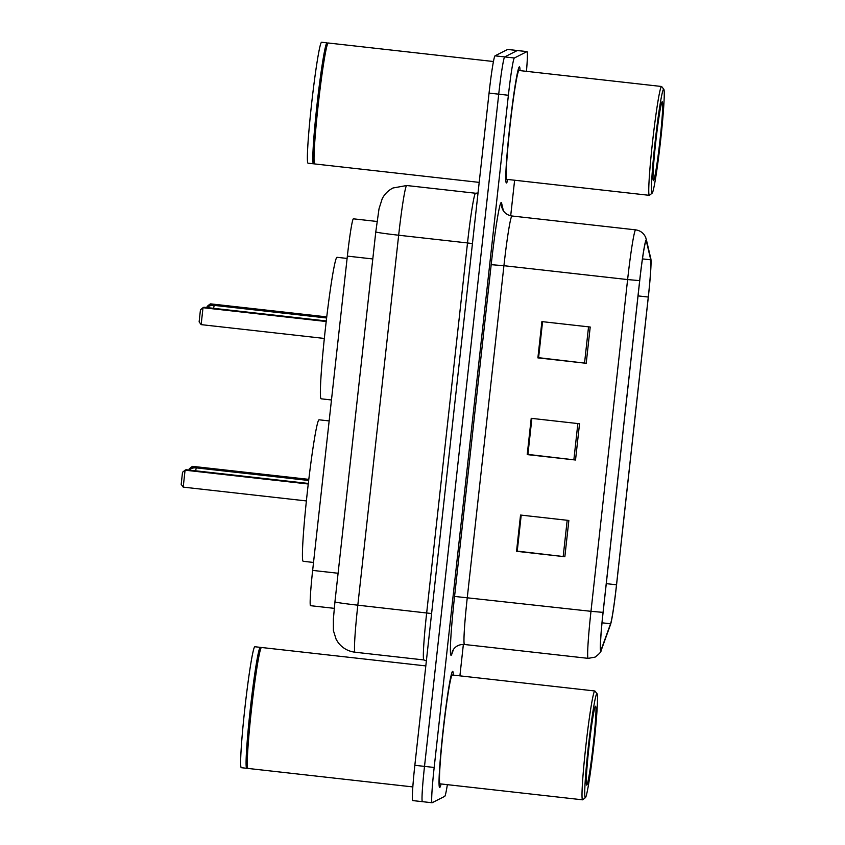 <?xml version="1.0" encoding="UTF-8"?>
<svg xmlns="http://www.w3.org/2000/svg" width="845" height="845" viewBox="0 0 845 845"><rect width="100%" height="100%" fill="white"/><g stroke="black" fill="none" stroke-linecap="round" stroke-linejoin="round"><path stroke-width="1.27" d="M334.261 608.347L310.559 605.685A36.515 1.848 -83.6 0 1 312.65 570.407L347.358 256.109A36.515 1.848 -83.6 0 1 353.39 218.823L377.05 221.474M526.456 71.339A36.515 1.848 96.4 0 0 527.016 51.598L507.697 49.432A36.515 1.848 96.4 0 0 507.634 49.443L495.022 55.833A36.515 1.848 96.4 0 0 489.054 93.098L414.842 765.295A36.515 1.848 96.4 0 0 412.74 800.585L422.405 801.662A36.515 1.848 96.4 0 0 422.468 801.651M527.016 51.598A36.515 1.848 96.4 0 0 526.953 51.619L514.351 57.999A36.515 1.848 96.4 0 0 508.384 95.263L434.172 767.461L424.507 766.383A36.515 1.848 96.4 0 0 422.405 801.662A36.515 1.848 96.4 0 1 424.507 766.383L498.719 94.186L424.507 766.383L414.842 765.295M514.351 57.999L504.687 56.911A36.515 1.848 96.4 0 0 498.719 94.186A36.515 1.848 96.4 0 1 504.687 56.911L517.298 50.531L504.687 56.911L495.022 55.833M439.77 787.455A58.421 2.957 96.4 0 0 441.101 783.959A58.421 2.957 96.4 0 1 439.77 787.455A58.421 2.957 96.4 0 1 439.664 787.477A58.421 2.957 96.4 0 0 439.77 787.455M453.3 675.113A58.421 2.957 96.4 0 0 452.688 671.374A58.421 2.957 96.4 0 0 452.582 671.395A58.421 2.957 96.4 0 0 443.129 730.059A58.421 2.957 96.4 0 0 439.664 787.477A58.421 2.957 96.4 0 1 443.129 730.059A58.421 2.957 96.4 0 1 452.582 671.395A58.421 2.957 96.4 0 1 452.688 671.374A58.421 2.957 96.4 0 1 453.3 675.113M506.504 182.964A58.421 2.957 96.4 0 0 507.834 179.467A58.421 2.957 96.4 0 1 506.504 182.964A58.421 2.957 96.4 0 1 506.408 182.985A58.421 2.957 96.4 0 0 506.504 182.964M520.034 70.621A58.421 2.957 96.4 0 0 519.421 66.871A58.421 2.957 96.4 0 0 519.316 66.892A58.421 2.957 96.4 0 0 509.873 125.556A58.421 2.957 96.4 0 0 506.408 182.985A58.421 2.957 96.4 0 1 509.873 125.556A58.421 2.957 96.4 0 1 519.316 66.892A58.421 2.957 96.4 0 1 519.421 66.871A58.421 2.957 96.4 0 1 520.034 70.621M600.932 649.974A38.944 1.975 -83.6 0 1 600.869 649.985A38.944 1.975 -83.6 0 1 603.108 612.35L639.728 280.603A38.944 1.975 -83.6 0 1 646.171 240.836A38.944 1.975 -83.6 0 1 646.404 241.247L650.745 259.816A38.944 1.975 -83.6 0 1 648.284 297.039L616.512 584.793A38.944 1.975 -83.6 0 1 610.565 623.768L601.365 649.203A38.944 1.975 -83.6 0 1 600.932 649.974M600.827 650.935A39.916 2.017 96.4 0 0 601.175 650.386A39.916 2.017 96.4 0 0 601.27 650.143L610.47 624.719A39.916 2.017 96.4 0 0 616.565 584.761L648.326 297.017A39.916 2.017 96.4 0 0 650.904 259.077A39.916 2.017 96.4 0 0 650.861 258.866L646.52 240.297A39.916 2.017 96.4 0 0 639.676 280.625L603.055 612.371A39.916 2.017 96.4 0 0 600.827 650.935M590.211 327.026L541.898 321.607L537.885 357.879L586.208 363.297L590.211 327.026M542.564 321.681L538.592 357.678L586.208 363.297M538.592 357.636L537.885 357.879M568.854 520.467L520.541 515.049L516.538 551.32L564.851 556.728L568.854 520.467M521.207 515.123L517.235 551.12L564.851 556.728M517.235 551.067L516.538 551.32M579.533 423.746L531.22 418.328L527.217 454.599L575.529 460.018L579.533 423.746M531.885 418.402L527.914 454.399L575.529 460.018M527.914 454.356L527.217 454.599M434.172 767.461A36.515 1.848 96.4 0 0 432.07 802.75A36.515 1.848 96.4 0 0 432.133 802.739L444.734 796.349A36.515 1.848 96.4 0 0 447.364 784.667M459.902 675.852L463.366 644.418M510.697 215.781L514.616 180.228M517.055 551.056L521.027 515.101M538.413 357.615L542.384 321.66M527.734 454.335L531.706 418.381M596.866 693.682A52.327 2.651 96.4 0 0 588.3 747.107A52.327 2.651 96.4 0 0 585.384 797.659A52.327 2.651 96.4 0 0 585.437 797.627A52.327 2.651 96.4 0 0 593.75 745.966A52.327 2.651 96.4 0 0 597.077 693.745A52.327 2.651 96.4 0 0 596.866 693.682M597.077 693.745L594.943 691.062A54.767 2.767 96.4 0 0 594.806 690.978A54.767 2.767 96.4 0 0 594.711 690.999A54.767 2.767 96.4 0 0 585.849 745.998A54.767 2.767 96.4 0 0 582.606 799.824A54.767 2.767 96.4 0 0 582.701 799.803A54.767 2.767 96.4 0 0 582.754 799.771L585.437 797.627M594.806 690.978L452.276 674.997A54.767 2.767 96.4 0 0 452.181 675.018A54.767 2.767 96.4 0 0 443.319 730.017A54.767 2.767 96.4 0 0 440.076 783.843L582.606 799.824M425.817 665.913L261.506 647.492A60.851 3.074 96.4 0 0 261.401 647.513A60.851 3.074 96.4 0 0 261.337 647.555A60.851 3.074 96.4 0 0 251.673 707.624A60.851 3.074 96.4 0 0 247.807 768.337A60.851 3.074 96.4 0 0 247.944 768.432L412.825 786.917M261.337 647.555L260.672 648.083A60.238 3.053 96.4 0 0 251.092 707.55A60.238 3.053 96.4 0 0 247.268 767.672L247.807 768.337M260.841 647.946L260.44 647.45A60.851 3.074 96.4 0 0 260.302 647.354A60.851 3.074 96.4 0 0 260.197 647.376A60.851 3.074 96.4 0 0 250.352 708.49A60.851 3.074 96.4 0 0 246.74 768.295A60.851 3.074 96.4 0 0 246.846 768.274A60.851 3.074 96.4 0 0 246.909 768.242L247.405 767.841M260.302 647.354L254.863 646.742A60.851 3.074 96.4 0 0 254.757 646.763A60.851 3.074 96.4 0 0 244.913 707.878A60.851 3.074 96.4 0 0 241.3 767.693L246.74 768.295M586.768 785.089A39.683 2.007 96.4 0 0 593.264 744.593A39.683 2.007 96.4 0 0 595.471 706.251A39.683 2.007 96.4 0 0 595.44 706.272A39.683 2.007 96.4 0 0 589.123 745.448A39.683 2.007 96.4 0 0 586.61 785.047A39.683 2.007 96.4 0 0 586.768 785.089M329.159 420.926L319.061 419.796A71.191 3.602 96.4 0 0 318.945 419.817A71.191 3.602 96.4 0 0 307.422 491.315A71.191 3.602 96.4 0 0 303.207 561.302L313.527 562.453M308.319 483.446L185.995 469.725L185.076 470.19L183.207 487.121L306.386 500.927M183.207 487.121L181.189 484.365L182.52 472.27L185.076 470.19L308.256 484.005M308.805 479.368L192.66 466.355L191.741 466.82L308.742 479.928M189.069 469.968L189.185 468.901L191.741 466.82L191.551 468.51M663.6 89.19A52.327 2.651 96.4 0 0 655.033 142.604A52.327 2.651 96.4 0 0 652.118 193.167A52.327 2.651 96.4 0 0 652.171 193.125A52.327 2.651 96.4 0 0 660.494 141.474A52.327 2.651 96.4 0 0 663.811 89.253A52.327 2.651 96.4 0 0 663.6 89.19M663.811 89.253L661.677 86.57A54.767 2.767 96.4 0 0 661.54 86.486A54.767 2.767 96.4 0 0 661.445 86.496A54.767 2.767 96.4 0 0 652.593 141.495A54.767 2.767 96.4 0 0 649.34 195.332A54.767 2.767 96.4 0 0 649.435 195.311A54.767 2.767 96.4 0 0 649.488 195.279L652.171 193.125M661.54 86.486L519.01 70.505A54.767 2.767 96.4 0 0 518.925 70.526A54.767 2.767 96.4 0 0 510.063 125.525A54.767 2.767 96.4 0 0 506.81 179.351L649.34 195.332M493.438 61.516L328.24 43A60.851 3.074 96.4 0 0 328.135 43.021A60.851 3.074 96.4 0 0 328.082 43.053A60.851 3.074 96.4 0 0 318.407 103.122A60.851 3.074 96.4 0 0 314.541 163.845A60.851 3.074 96.4 0 0 314.689 163.941L479.199 182.383M328.082 43.053L327.406 43.591A60.238 3.053 96.4 0 0 317.836 103.058A60.238 3.053 96.4 0 0 314.002 163.169L314.541 163.845M327.585 43.454L327.184 42.958A60.851 3.074 96.4 0 0 327.036 42.863A60.851 3.074 96.4 0 0 326.93 42.884A60.851 3.074 96.4 0 0 317.086 103.988A60.851 3.074 96.4 0 0 313.474 163.803A60.851 3.074 96.4 0 0 313.579 163.782A60.851 3.074 96.4 0 0 313.643 163.74L314.139 163.338M327.036 42.863L321.596 42.25A60.851 3.074 96.4 0 0 321.491 42.271A60.851 3.074 96.4 0 0 311.647 103.386A60.851 3.074 96.4 0 0 308.045 163.191L313.474 163.803M653.512 180.598A39.683 2.007 96.4 0 0 659.998 140.09A39.683 2.007 96.4 0 0 662.216 101.759A39.683 2.007 96.4 0 0 662.174 101.78A39.683 2.007 96.4 0 0 655.868 140.957A39.683 2.007 96.4 0 0 653.343 180.545A39.683 2.007 96.4 0 0 653.512 180.598M347.094 258.433L337.007 257.302A71.191 3.602 96.4 0 0 336.88 257.334A71.191 3.602 96.4 0 0 325.367 328.832A71.191 3.602 96.4 0 0 321.142 398.808L331.472 399.97M326.265 320.952L203.93 307.242L203.011 307.707L201.142 324.628L324.332 338.444M201.142 324.628L199.124 321.871L200.455 309.788L203.011 307.707L326.202 321.512M326.74 316.886L210.595 303.862L209.676 304.327L326.677 317.445M207.014 307.474L207.131 306.408L209.676 304.327L209.497 306.027M338.095 573.259L312.65 570.407M372.793 258.961L347.358 256.109M431.594 613.544L357.815 605.178A48.683 2.461 96.4 0 0 355.027 652.224C348.14 651.337 342.552 648.168 338.275 642.707L336.194 639.443L333.395 630.613L333.384 619.058L334.937 601.841L375.782 231.889A24.336 0.803 -173.7 0 0 398.66 235.227L467.507 242.948A48.683 2.461 -83.6 0 1 475.471 193.262A48.683 2.461 -83.6 0 1 475.555 193.241L406.709 185.52A48.683 2.461 96.4 0 0 406.625 185.541A48.683 2.461 96.4 0 0 398.66 235.227L357.815 605.178A24.336 0.803 -173.7 0 1 334.937 601.841M426.376 660.822L423.873 659.945A48.683 2.461 -83.6 0 1 426.672 612.9L467.507 242.948L472.439 243.592M489.054 93.098L508.384 95.263M507.634 49.443L526.953 51.619M491.188 264.675L503.926 265.7L467.296 597.447A48.683 2.461 96.4 0 0 464.496 644.492C459.849 644.239 456.237 645.791 453.649 649.161L452.476 651.22A12.168 11.893 19.9 0 0 451.843 654.009A60.851 3.074 -83.6 0 1 454.557 596.422L491.188 264.675A60.851 3.074 -83.6 0 1 501.148 202.568A60.851 3.074 -83.6 0 1 501.613 203.201L503.398 210.817M511.89 216.014A48.683 2.461 96.4 0 0 503.926 265.7L627.613 279.568A48.683 2.461 -83.6 0 1 635.662 229.861L511.975 215.993A48.683 2.461 96.4 0 0 511.89 216.014M650.861 258.866A12.168 12.031 -13.2 0 0 650.713 258.137L645.791 237.709C643.869 233.209 640.489 230.59 635.662 229.861M646.52 240.297A12.168 12.031 -13.2 0 0 646.372 239.568M639.676 280.625L627.613 279.568L590.982 611.315L603.055 612.371M601.175 650.386C601.26 651.759 599.232 653.998 595.102 657.114L588.183 658.361A48.683 2.461 -83.6 0 1 590.982 611.315L454.557 596.422M453.543 649.298L451.843 654.009M511.975 215.993C507.422 215.232 504.243 212.94 502.448 209.116L501.845 207.321A12.168 12.031 166.8 0 1 501.613 203.201M648.284 297.039L638.038 295.898M650.745 259.816L642.464 258.897M646.404 241.247L645.855 241.195M601.365 649.203L600.563 649.108M610.565 623.768L602.02 622.807M616.512 584.793L606.277 583.641M577.864 423.556L573.861 459.817M567.185 520.277L563.182 556.538M588.543 326.835L584.539 363.107M195.575 470.802L196.283 467.876M213.521 308.319L214.218 305.394M375.782 231.889L379.025 208.757L382.225 198.67C384.644 194.033 388.225 190.474 392.957 188.002L406.709 185.52M355.027 652.224L423.873 659.945M478.027 192.998L475.555 193.241M650.904 259.077L650.713 258.137M432.07 802.75L422.405 801.662M588.183 658.361L464.496 644.492M308.678 480.478L196.262 467.876A9.739 9.739 0 0 0 188.953 470.063M326.614 317.984L214.207 305.383A9.739 9.739 0 0 0 206.898 307.569"/></g></svg>
